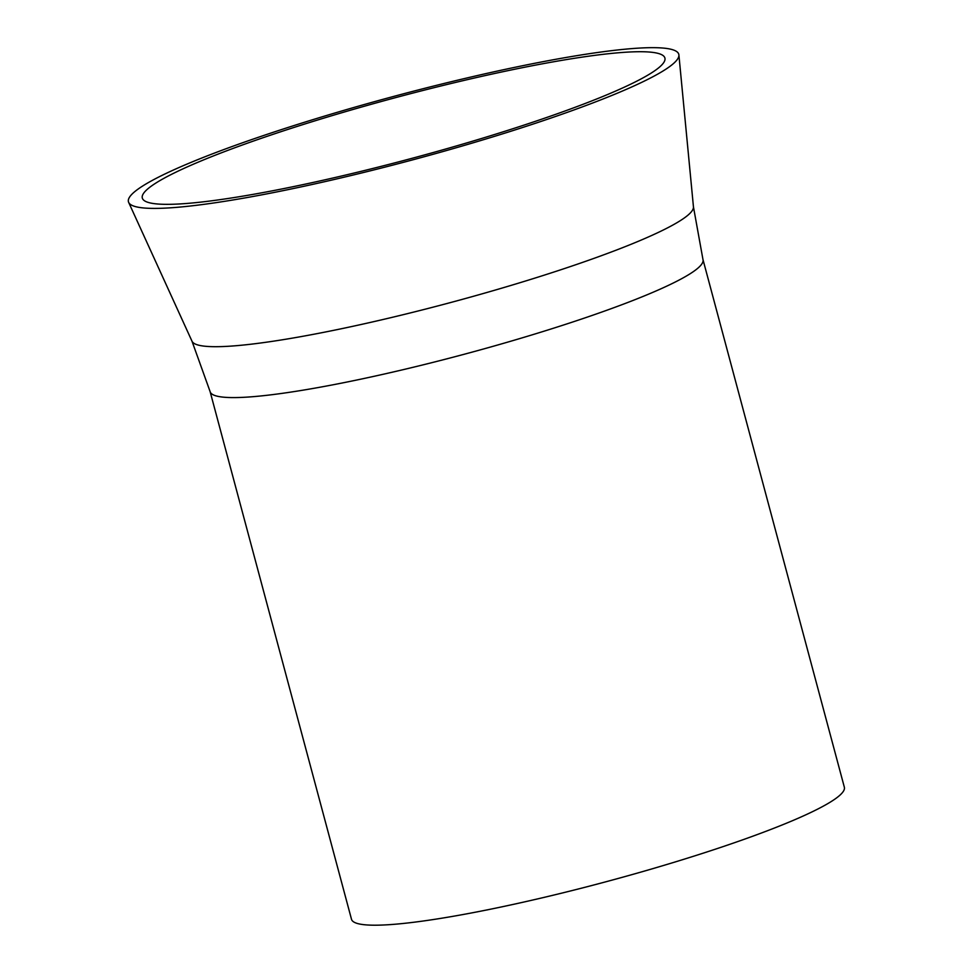 <?xml version="1.0" encoding="UTF-8"?>
<svg xmlns="http://www.w3.org/2000/svg" width="973" height="973" viewBox="0 0 973 973"><rect width="100%" height="100%" fill="white"/><g stroke="black" fill="none" stroke-linecap="round" stroke-linejoin="round"><path stroke-width="1.46" d="M148.845 202.603A270.518 31.428 -15 0 0 434.615 152.141A270.518 31.428 -15 0 0 665.009 58.623A270.518 31.428 -15 0 0 658.368 53.466A270.518 31.428 -15 0 0 367.539 105.339A270.518 31.428 -15 0 0 142.52 198.626A270.518 31.428 -15 0 0 148.845 202.603M702.98 259.596A255.121 29.64 -15 0 1 488.178 347.689A255.121 29.64 -15 0 1 216.286 395.95A255.121 29.64 -15 0 1 210.119 391.645L351.496 919.266A255.121 29.64 -15 0 0 357.663 923.559A255.121 29.64 -15 0 0 629.555 875.299A255.121 29.64 -15 0 0 844.345 787.206L702.98 259.596L693.445 206.848L678.899 54.938A284.882 33.094 -15 0 0 671.905 49.501A284.882 33.094 -15 0 0 365.629 104.135A284.882 33.094 -15 0 0 128.655 202.372A284.882 33.094 -15 0 0 135.308 206.568A284.882 33.094 -15 0 0 436.269 153.418A284.882 33.094 -15 0 0 678.899 54.938M210.119 391.645L191.997 341.207A259.621 30.163 -15 0 0 198.066 345.026A259.621 30.163 -15 0 0 472.331 296.595A259.621 30.163 -15 0 0 693.445 206.848M191.997 341.207L128.655 202.372"/></g></svg>

